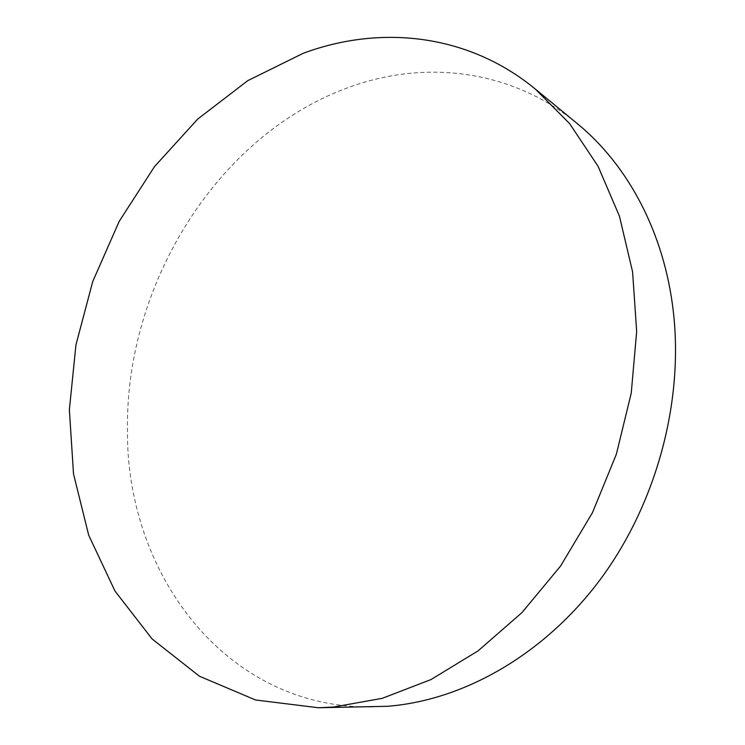 <?xml version="1.0" encoding="UTF-8"?>
<svg xmlns="http://www.w3.org/2000/svg" width="745" height="745" viewBox="0 0 745 745"><rect width="100%" height="100%" fill="white"/><g stroke="black" fill="none" stroke-linecap="round" stroke-linejoin="round"><path stroke-width="0.56" stroke-dasharray="3.73 2.79" d="M372.602 706.968C224.226 708.97 126.222 572.132 127.469 430.657C125.03 283.761 218.583 132.154 352.59 86.029C426.838 60.01 511.88 69.704 577.179 123.53"/><path stroke-width="1.12" d="M333.499 707.052L318.329 707.75L255.563 699.983L199.464 676.236L152.148 639.005L114.981 591.055L88.683 535.152L73.513 473.904L69.369 409.75L75.943 344.916L92.752 281.48L119.181 221.405L154.485 166.619L197.732 119.051L247.796 80.628L303.215 53.305C379.773 24.799 467.655 33.311 535.282 89.028L569.59 123.586L598.077 166.303L619.449 216.199L632.589 271.878L636.668 331.544L631.248 393.099L616.357 454.236L592.48 512.635L560.557 566.079L521.91 612.641L478.141 650.823L430.992 679.57L382.222 698.335L333.499 707.052M535.282 89.028L577.179 123.53C627.672 164.775 664.372 232.533 673.35 311.792C683.752 402.514 656.14 504.402 599.921 579.973C543.431 655.404 462.822 700.524 387.251 706.297L318.329 707.75"/></g></svg>

